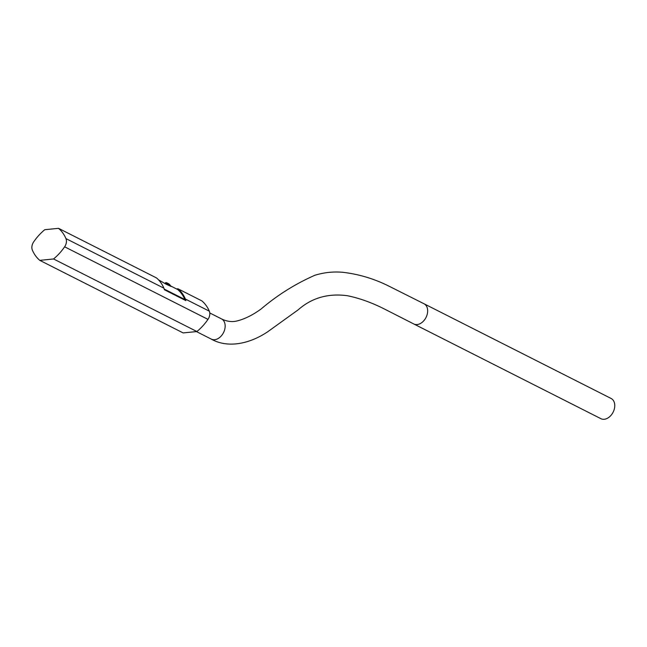 <?xml version="1.0" encoding="UTF-8"?>
<svg xmlns="http://www.w3.org/2000/svg" width="647" height="647" viewBox="0 0 647 647"><rect width="100%" height="100%" fill="white"/><g stroke="black" fill="none" stroke-linecap="round" stroke-linejoin="round"><path stroke-width="0.97" d="M424.011 303.758A11.322 7.974 -63.2 0 1 426.017 317.467A11.322 7.974 -63.2 0 1 413.789 323.969L600.885 418.674A11.322 7.974 -63.2 0 0 613.121 412.179A11.322 7.974 -63.2 0 0 611.116 398.471L424.011 303.758A11.322 7.974 -63.2 0 0 423.971 303.742A11.322 7.974 -63.2 0 0 423.817 303.669M58.513 228.326A46.147 32.512 116.8 0 1 65.962 238.606A7.546 5.322 116.8 0 1 64.627 246.806A46.147 32.512 116.8 0 1 53.547 258.97L39.799 260.361A46.147 32.512 116.8 0 1 32.35 250.082A7.546 5.322 116.8 0 1 33.676 241.881A46.147 32.512 116.8 0 1 44.764 229.717L58.513 228.326L156.469 277.911A46.147 32.512 -63.2 0 1 163.917 288.19A7.546 5.322 -63.2 0 1 164.338 289.727L185.843 300.612A7.546 5.322 116.8 0 0 185.422 299.076L209.321 311.175A46.147 32.512 -63.2 0 0 201.872 300.895L177.974 288.797A46.147 32.512 116.8 0 1 185.422 299.076M164.791 283.354L166.02 282.537L166.214 284.259L158.499 279.811M164.306 289.484L185.058 299.99A6.793 4.788 116.8 0 0 184.888 299.537A45.387 31.986 116.8 0 0 177.682 289.524L170.792 286.039M166.319 283.612A11.322 3.308 9.2 0 1 170.921 286.209L169.716 284.68A9.81 2.863 -170.8 0 0 166.02 282.537M170.921 286.209A11.322 3.308 9.2 0 1 171.099 286.467L166.214 284.259M176.534 288.942L177.974 288.797M39.799 260.361L183.158 332.93L196.906 331.539A46.147 32.512 -63.2 0 0 207.986 319.375A7.546 5.322 -63.2 0 0 209.321 311.175M53.547 258.97L196.906 331.539M413.773 323.961L384.625 309.12C372.017 302.707 359.651 298.243 347.528 295.744C328.223 293.107 311.749 297.822 298.089 309.897L267.753 331.733C249.184 344.236 227.372 348.304 211.278 339.101A11.322 7.974 -63.2 0 0 211.294 339.109A11.322 7.974 -63.2 0 0 223.522 332.615A11.322 7.974 -63.2 0 0 221.517 318.906A11.322 7.974 -63.2 0 0 221.476 318.882C226.62 321.422 231.666 322.149 236.608 321.066C244.526 319.165 252.742 315.089 261.259 308.862C277.434 295.097 295.291 283.904 314.838 275.282C324.107 272.427 333.456 271.441 342.894 272.314C358.381 274.11 373.311 278.509 387.674 285.521L423.971 303.742M184.888 299.537L164.217 289.072M65.962 238.606L163.917 288.19M64.627 246.806L207.986 319.375M196.429 331.587L211.294 339.109M209.765 312.954L221.517 318.906"/></g></svg>
